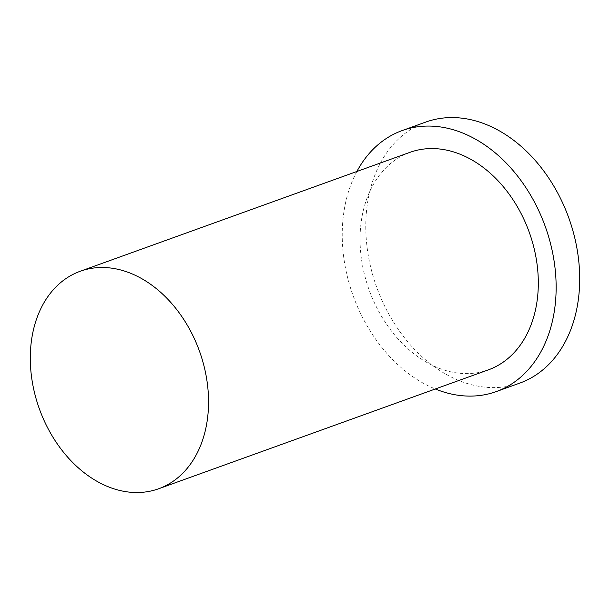 <?xml version="1.0" encoding="UTF-8"?>
<svg xmlns="http://www.w3.org/2000/svg" width="610" height="610" viewBox="0 0 610 610"><rect width="100%" height="100%" fill="white"/><g stroke="black" fill="none" stroke-linecap="round" stroke-linejoin="round"><path stroke-width="0.46" stroke-dasharray="3.05 2.29" d="M425.681 122.099A138.722 102.114 -109.8 0 0 369.896 263.703A138.722 102.114 -109.8 0 0 483.555 387.007A138.722 102.114 -109.8 0 0 519.804 383.095M356.873 171.494A138.722 102.114 -109.8 0 0 435.311 388.989M409.966 152.34A115.603 85.095 -109.8 0 0 363.484 270.344A115.603 85.095 -109.8 0 0 458.201 373.099A115.603 85.095 -109.8 0 0 488.412 369.835"/><path stroke-width="0.91" d="M128.435 492.026A115.603 85.095 -109.8 0 0 158.638 488.77A115.603 85.095 -109.8 0 0 199.47 351.154A115.603 85.095 -109.8 0 0 80.2 271.275A115.603 85.095 -109.8 0 0 33.718 389.271A115.603 85.095 -109.8 0 0 128.435 492.026M435.311 388.989A138.722 102.114 -109.8 0 0 460.001 395.501A138.722 102.114 -109.8 0 0 496.25 391.589L519.804 383.095A138.722 102.114 -109.8 0 0 568.802 217.953A138.722 102.114 -109.8 0 0 425.681 122.099L402.127 130.593A138.722 102.114 -109.8 0 0 356.873 171.494M496.25 391.589A138.722 102.114 -109.8 0 0 545.249 226.447A138.722 102.114 -109.8 0 0 402.127 130.593M158.638 488.77L488.412 369.835A115.603 85.095 -109.8 0 0 529.236 232.219A115.603 85.095 -109.8 0 0 409.966 152.34L80.2 271.275"/></g></svg>
